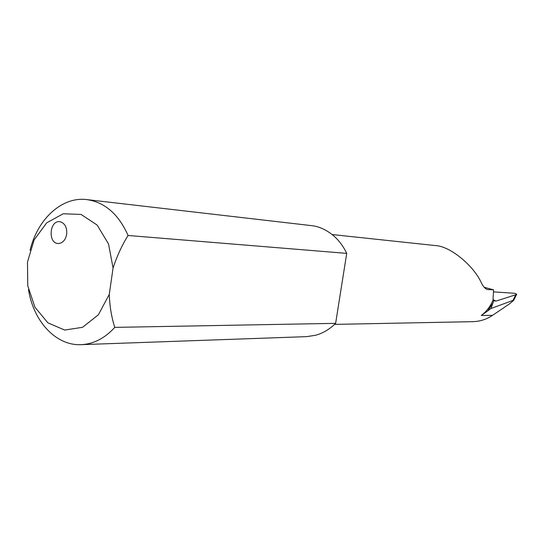 <?xml version="1.0" encoding="UTF-8"?>
<svg xmlns="http://www.w3.org/2000/svg" width="544" height="544" viewBox="0 0 544 544"><rect width="100%" height="100%" fill="white"/><g stroke="black" fill="none" stroke-linecap="round" stroke-linejoin="round"><path stroke-width="0.82" d="M492.952 303.042L490.926 308.53L487.716 310.93L492.952 303.042L493.789 300.716L493.122 299.921L493.075 298.248L493.605 289.836L487.92 289.592C485.5 289.156 483.29 286.844 481.277 282.662C473.79 265.934 450.418 246.119 435.322 245.562L332.139 234.552M334.56 324.387L473.049 321.66C480.168 321.409 486.656 319.314 492.504 315.37L509.49 303.878L513.631 300.424L516.725 294.216L515.8 294.726L512.965 300.41L490.926 308.53M487.716 310.93L481.29 315.472L492.504 315.37M493.605 289.836L484.201 287.273M311.896 225.678C318.546 226.454 325.081 229.242 331.5 234.056C337.872 238.986 342.944 245.432 346.718 253.382L335.628 323.347C329.691 329.242 323.007 333.214 315.574 335.26L306.741 336.634L81.158 344.658C93.609 344.053 104.808 338.293 114.77 327.379L335.628 323.347M346.718 253.382L128.071 235.477C118.592 214.193 104.842 202.232 86.809 199.6C61.921 196.37 37.461 219.089 30.049 250.328M28.485 289.571C33.408 321.354 56.046 345.97 81.158 344.658M66.688 234.226C67.13 227.535 65.008 223.387 60.33 221.775L59.704 221.687C49.45 220.279 47.784 243.331 58.12 243.522C62.601 243.311 65.457 240.21 66.688 234.226M113.064 268.029L109.262 294.426L98.403 314.752L82.579 327.298L64.709 330.058L47.906 322.857L34.918 307.17L27.758 285.743L27.479 262.065L34.122 239.904L46.689 222.836L63.233 213.765L81.083 214.452L97.165 225.087L108.555 244.045L113.064 268.029C116.933 256.217 121.938 245.364 128.071 235.477M114.77 327.379C111.554 317.363 109.718 306.374 109.262 294.426M516.725 294.216L514.767 293.284L493.592 291.89M493.789 300.716L495.951 301.118L515.8 294.726M512.965 300.41L513.631 300.424M493.122 299.921C490.477 306.32 486.533 311.501 481.29 315.472M487.07 289.374L488.464 289.646M495.951 301.118L493.048 299.54M311.902 225.678L86.809 199.6"/></g></svg>
